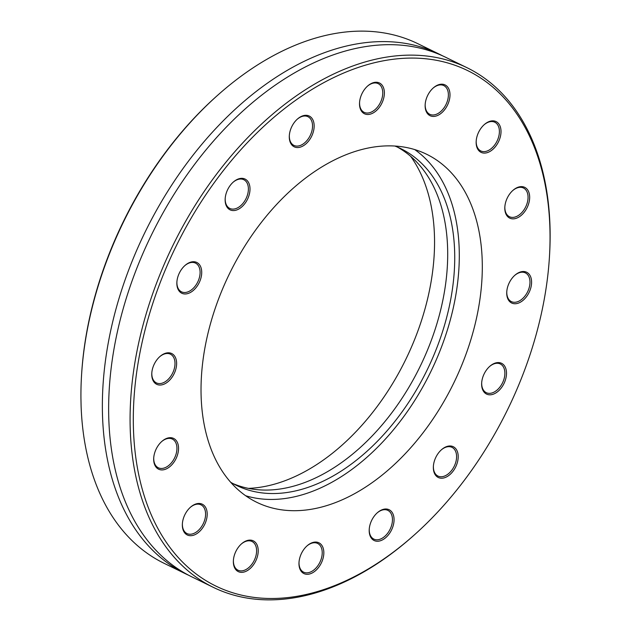 <?xml version="1.0" encoding="UTF-8"?>
<svg xmlns="http://www.w3.org/2000/svg" width="631" height="631" viewBox="0 0 631 631"><rect width="100%" height="100%" fill="white"/><g stroke="black" fill="none" stroke-linecap="round" stroke-linejoin="round"><path stroke-width="0.95" d="M381.29 510.093A17.116 11.027 -64 0 1 394.067 519.81A17.116 11.027 -64 0 1 381.085 540.522A17.116 11.027 -64 0 1 369.23 529.33A17.116 11.027 -64 0 1 377.338 512.751A17.116 11.027 -64 0 1 381.29 510.093M237.24 179.425A17.116 11.027 -64 0 1 250.01 189.134A17.116 11.027 -64 0 1 237.035 209.855A17.116 11.027 -64 0 1 225.18 198.662A17.116 11.027 -64 0 1 233.281 182.083A17.116 11.027 -64 0 1 237.24 179.425M445.431 447.071A17.116 11.027 -64 0 1 458.209 456.781A17.116 11.027 -64 0 1 445.226 477.501A17.116 11.027 -64 0 1 433.379 466.309A17.116 11.027 -64 0 1 441.479 449.729A17.116 11.027 -64 0 1 445.431 447.071M301.381 116.396A17.116 11.027 -64 0 1 314.159 126.113A17.116 11.027 -64 0 1 301.176 146.834A17.116 11.027 -64 0 1 289.321 135.641A17.116 11.027 -64 0 1 297.422 119.054A17.116 11.027 -64 0 1 301.381 116.396M194.427 504.555A17.116 11.027 -64 0 1 207.205 514.265A17.116 11.027 -64 0 1 194.222 534.985A17.116 11.027 -64 0 1 182.375 523.793A17.116 11.027 -64 0 1 190.475 507.214A17.116 11.027 -64 0 1 194.427 504.555M488.244 121.941A17.116 11.027 -64 0 1 501.014 131.65A17.116 11.027 -64 0 1 488.039 152.371A17.116 11.027 -64 0 1 476.184 141.178A17.116 11.027 -64 0 1 484.285 124.599A17.116 11.027 -64 0 1 488.244 121.941M165.772 438.782A17.116 11.027 -64 0 1 178.549 448.491A17.116 11.027 -64 0 1 165.567 469.212A17.116 11.027 -64 0 1 153.719 458.019A17.116 11.027 -64 0 1 161.82 441.432A17.116 11.027 -64 0 1 165.772 438.782M516.892 187.715A17.116 11.027 -64 0 1 529.669 197.424A17.116 11.027 -64 0 1 516.686 218.145A17.116 11.027 -64 0 1 504.839 206.952A17.116 11.027 -64 0 1 512.94 190.373A17.116 11.027 -64 0 1 516.892 187.715M311.067 543.149A17.116 11.027 -64 0 1 323.837 552.859A17.116 11.027 -64 0 1 310.862 573.579A17.116 11.027 -64 0 1 299.007 562.387A17.116 11.027 -64 0 1 307.108 545.807A17.116 11.027 -64 0 1 311.067 543.149M518.824 272.6A17.116 11.027 -64 0 1 531.594 282.309A17.116 11.027 -64 0 1 518.619 303.03A17.116 11.027 -64 0 1 506.764 291.837A17.116 11.027 -64 0 1 514.864 275.258A17.116 11.027 -64 0 1 518.824 272.6M371.604 83.347A17.116 11.027 -64 0 1 384.382 93.057A17.116 11.027 -64 0 1 371.399 113.777A17.116 11.027 -64 0 1 359.552 102.585A17.116 11.027 -64 0 1 367.652 85.997A17.116 11.027 -64 0 1 371.604 83.347M163.847 353.888A17.116 11.027 -64 0 1 176.625 363.606A17.116 11.027 -64 0 1 163.642 384.326A17.116 11.027 -64 0 1 151.795 373.134A17.116 11.027 -64 0 1 159.895 356.547A17.116 11.027 -64 0 1 163.847 353.888M188.945 262.819A17.116 11.027 -64 0 1 201.723 272.529A17.116 11.027 -64 0 1 188.74 293.249A17.116 11.027 -64 0 1 176.885 282.057A17.116 11.027 -64 0 1 184.986 265.477A17.116 11.027 -64 0 1 188.945 262.819M437.22 85.288A17.116 11.027 -64 0 1 449.998 95.005A17.116 11.027 -64 0 1 437.015 115.718A17.116 11.027 -64 0 1 425.168 104.533A17.116 11.027 -64 0 1 433.268 87.946A17.116 11.027 -64 0 1 437.22 85.288M493.726 363.669A17.116 11.027 -64 0 1 506.504 373.386A17.116 11.027 -64 0 1 493.521 394.107A17.116 11.027 -64 0 1 481.674 382.914A17.116 11.027 -64 0 1 489.774 366.327A17.116 11.027 -64 0 1 493.726 363.669M245.443 541.201A17.116 11.027 -64 0 1 258.221 550.918A17.116 11.027 -64 0 1 245.246 571.631A17.116 11.027 -64 0 1 233.391 560.446A17.116 11.027 -64 0 1 241.492 543.859A17.116 11.027 -64 0 1 245.443 541.201M335.96 76.493A286.845 184.788 116 0 0 133.378 426.319A286.845 184.788 116 0 0 413.644 535.53A286.845 184.788 116 0 0 549.396 257.645A286.845 184.788 116 0 0 335.96 76.493M337.822 158.302A193.638 124.741 116 0 0 207.741 334.335A193.638 124.741 116 0 0 256.675 502.26A193.638 124.741 116 0 0 453.76 383.025A193.638 124.741 116 0 0 426.674 154.279A193.638 124.741 116 0 0 337.822 158.302M410.663 156.322A195.547 125.971 -64 0 1 418.692 328.767A195.547 125.971 -64 0 1 296.42 475.9A195.547 125.971 -64 0 1 248.448 488.378M439.302 54.179L417.864 43.705A289.132 186.255 116 0 0 218.413 94.587A289.132 186.255 116 0 0 81.58 374.68A289.132 186.255 116 0 0 80.942 398.713L81.099 405.907A289.132 186.255 116 0 0 164.044 563.286L185.482 573.753A289.132 186.255 -64 0 1 102.537 416.381A289.132 186.255 -64 0 1 215.068 129.308A289.132 186.255 -64 0 1 439.302 54.179A289.132 186.255 -64 0 1 442.418 55.757M81.58 374.68L81.667 373.355A286.845 184.788 -64 0 1 217.419 95.47L218.413 94.587M188.645 575.243A289.132 186.255 -64 0 1 185.482 573.753M467.019 67.714L445.581 57.247A289.132 186.255 116 0 0 311.272 64.023A289.132 186.255 116 0 0 108.713 415.861A289.132 186.255 116 0 0 114.566 466.766A289.132 186.255 116 0 0 191.753 576.821L213.199 587.295A289.132 186.255 -64 0 1 130.152 426.335A289.132 186.255 -64 0 1 244.102 141.431A289.132 186.255 -64 0 1 467.019 67.714A289.132 186.255 -64 0 1 550.058 228.682A289.132 186.255 -64 0 1 549.475 256.32L549.396 257.645M413.644 535.53L412.65 536.413A289.132 186.255 -64 0 1 213.199 587.295M245.625 495.721A193.638 124.741 116 0 0 430.752 371.785A193.638 124.741 116 0 0 414.717 149.579M230.638 482.242A187.368 120.702 116 0 0 236.428 485.381A187.368 120.702 116 0 0 427.116 370.011A187.368 120.702 116 0 0 400.906 148.679A187.368 120.702 116 0 0 394.88 146.045M397.333 147.047A187.368 120.702 -64 0 1 440.509 310.594A187.368 120.702 -64 0 1 315.342 478.046A187.368 120.702 -64 0 1 232.942 483.567M481.698 382.575A15.98 10.293 116 0 0 486.272 392.671A15.98 10.293 116 0 0 502.528 382.836A15.98 10.293 116 0 0 500.296 363.961A15.98 10.293 116 0 0 492.961 364.292A15.98 10.293 116 0 0 489.522 366.556M425.191 104.194A15.98 10.293 116 0 0 429.766 114.29A15.98 10.293 116 0 0 446.03 104.454A15.98 10.293 116 0 0 443.79 85.579A15.98 10.293 116 0 0 436.463 85.911A15.98 10.293 116 0 0 433.016 88.174M176.909 281.718A15.98 10.293 116 0 0 181.483 291.822A15.98 10.293 116 0 0 197.748 281.978A15.98 10.293 116 0 0 195.515 263.103A15.98 10.293 116 0 0 188.18 263.435A15.98 10.293 116 0 0 184.733 265.706M151.819 372.795A15.98 10.293 116 0 0 156.393 382.891A15.98 10.293 116 0 0 172.649 373.055A15.98 10.293 116 0 0 170.417 354.18A15.98 10.293 116 0 0 163.09 354.512A15.98 10.293 116 0 0 159.643 356.775M359.575 102.246A15.98 10.293 116 0 0 364.15 112.342A15.98 10.293 116 0 0 380.406 102.506A15.98 10.293 116 0 0 378.174 83.631A15.98 10.293 116 0 0 370.847 83.962A15.98 10.293 116 0 0 367.4 86.226M506.788 291.498A15.98 10.293 116 0 0 511.362 301.602A15.98 10.293 116 0 0 527.626 291.759A15.98 10.293 116 0 0 525.394 272.884A15.98 10.293 116 0 0 518.059 273.215A15.98 10.293 116 0 0 514.612 275.487M299.031 562.047A15.98 10.293 116 0 0 303.606 572.151A15.98 10.293 116 0 0 319.87 562.308A15.98 10.293 116 0 0 317.638 543.433A15.98 10.293 116 0 0 310.302 543.764A15.98 10.293 116 0 0 306.855 546.036M233.415 560.107A15.98 10.293 116 0 0 237.99 570.203A15.98 10.293 116 0 0 245.325 569.872A15.98 10.293 116 0 0 256.052 555.343A15.98 10.293 116 0 0 252.014 541.493A15.98 10.293 116 0 0 244.686 541.824A15.98 10.293 116 0 0 241.239 544.088M369.253 528.999A15.98 10.293 116 0 0 373.828 539.095A15.98 10.293 116 0 0 381.163 538.764A15.98 10.293 116 0 0 391.898 524.235A15.98 10.293 116 0 0 387.86 510.376A15.98 10.293 116 0 0 380.525 510.708A15.98 10.293 116 0 0 377.086 512.979M504.863 206.613A15.98 10.293 116 0 0 509.438 216.717A15.98 10.293 116 0 0 516.765 216.378A15.98 10.293 116 0 0 527.5 201.857A15.98 10.293 116 0 0 523.462 187.999A15.98 10.293 116 0 0 516.134 188.33A15.98 10.293 116 0 0 512.688 190.601M289.345 135.302A15.98 10.293 116 0 0 293.92 145.398A15.98 10.293 116 0 0 301.255 145.067A15.98 10.293 116 0 0 311.99 130.546A15.98 10.293 116 0 0 307.952 116.688A15.98 10.293 116 0 0 300.616 117.019A15.98 10.293 116 0 0 297.169 119.283M153.743 457.68A15.98 10.293 116 0 0 158.318 467.776A15.98 10.293 116 0 0 165.645 467.445A15.98 10.293 116 0 0 176.38 452.924A15.98 10.293 116 0 0 172.342 439.066A15.98 10.293 116 0 0 165.014 439.397A15.98 10.293 116 0 0 161.568 441.661M225.204 198.323A15.98 10.293 116 0 0 229.779 208.419A15.98 10.293 116 0 0 237.114 208.088A15.98 10.293 116 0 0 247.841 193.567A15.98 10.293 116 0 0 243.811 179.709A15.98 10.293 116 0 0 236.475 180.04A15.98 10.293 116 0 0 233.028 182.304M476.208 140.839A15.98 10.293 116 0 0 480.783 150.935A15.98 10.293 116 0 0 488.118 150.604A15.98 10.293 116 0 0 498.845 136.083A15.98 10.293 116 0 0 494.807 122.225A15.98 10.293 116 0 0 487.479 122.556A15.98 10.293 116 0 0 484.032 124.82M433.402 465.97A15.98 10.293 116 0 0 437.977 476.066A15.98 10.293 116 0 0 445.305 475.735A15.98 10.293 116 0 0 456.039 461.214A15.98 10.293 116 0 0 452.001 447.355A15.98 10.293 116 0 0 444.674 447.687A15.98 10.293 116 0 0 441.227 449.95M182.398 523.454A15.98 10.293 116 0 0 186.973 533.55A15.98 10.293 116 0 0 194.301 533.219A15.98 10.293 116 0 0 205.036 518.698A15.98 10.293 116 0 0 200.997 504.839A15.98 10.293 116 0 0 193.67 505.171A15.98 10.293 116 0 0 190.223 507.434M114.566 466.782L114.747 467.587M312.077 63.636L311.335 63.991"/></g></svg>
